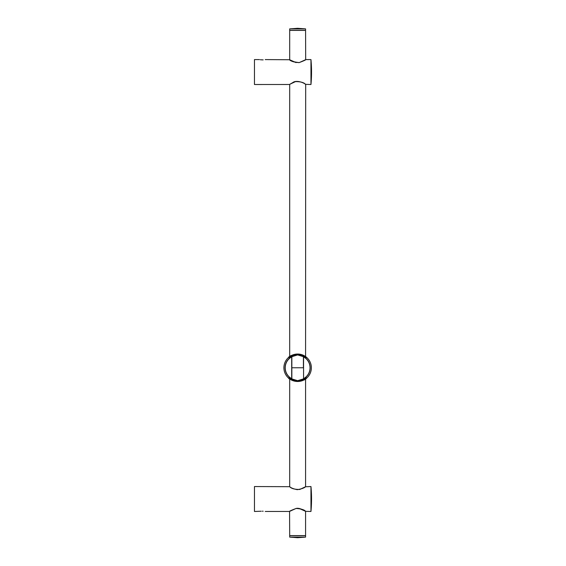 <?xml version="1.0" encoding="UTF-8"?>
<svg xmlns="http://www.w3.org/2000/svg" width="566" height="566" viewBox="0 0 566 566"><rect width="100%" height="100%" fill="white"/><g stroke="black" fill="none" stroke-linecap="round" stroke-linejoin="round"><path stroke-width="0.85" d="M289.686 28.88L297.631 28.3L305.576 28.88L289.686 28.88L289.686 30.323L305.576 30.323L305.576 28.88M289.686 537.12L297.631 537.7L305.576 537.12L289.686 537.12L289.686 535.677L305.576 535.677L305.576 537.12M305.69 59.741L305.576 30.394L289.686 30.394L289.686 59.734L265.228 59.593M289.686 84.384L289.686 356.573M289.686 378.958L289.686 486.689L254.459 486.548L254.459 511.473L261.237 511.225M289.573 511.331L289.686 535.606L305.576 535.606L305.576 511.339L310.96 511.473A134.666 134.666 0 0 0 310.96 486.548L310.96 511.473M305.69 84.376L305.576 356.573M305.576 378.958L305.576 486.689M288.667 378.166C288.497 378.81 291.08 379.906 296.407 381.442C301.947 381.045 305.343 379.956 306.595 378.166L306.008 378.647M298.905 354.465L298.997 354.104C293.421 354.436 289.983 355.519 288.688 357.351C288.434 356.785 290.959 355.703 296.251 354.104M303.602 356.913L304.055 356.785L303.56 356.785L303.567 378.428L304.105 378.696C308.923 374.954 304.628 380.911 297.638 381.052C290.613 380.904 286.354 374.954 291.165 378.696L291.695 378.428L291.695 356.913L291.03 356.835C287.79 359.028 292.006 354.436 297.631 354.521C303.249 354.436 307.48 359.028 304.239 356.835L303.772 356.828A12.544 12.544 0 0 1 304.062 378.534M291.851 378.512L291.851 367.766L303.411 367.766L303.411 356.997M291.695 378.428L291.341 378.746L297.645 380.692L303.921 378.746M303.716 356.785L297.638 354.91L291.547 356.785M289.063 378.491L288.681 378.173M283.906 367.766A13.725 13.725 0 0 0 297.631 381.491A13.725 13.725 0 0 0 311.364 367.766A13.725 13.725 0 0 0 297.631 354.04A13.725 13.725 0 0 0 283.906 367.766M291.851 367.766L291.851 356.927L291.207 356.785L291.851 356.927L291.837 378.661M306.114 356.969L304.317 355.773M303.411 367.766L303.56 356.785M291.207 378.534A12.544 12.544 0 0 1 291.49 356.828L291.66 356.913M304.239 356.835L305.208 357.351L304.791 357.719M303.709 356.941A12.417 12.417 0 0 1 303.992 378.428L303.716 378.704M291.554 356.941A12.417 12.417 0 0 0 291.271 378.428L291.554 378.704M289.474 84.497L254.459 84.518L254.459 59.593L259.447 59.593M289.714 84.334L295.459 81.617C300.525 81.582 303.885 82.48 305.541 84.327L310.96 84.518A134.666 134.666 0 0 0 310.96 59.593L310.96 84.518M305.789 59.621L299.159 62.628C294.058 62.267 290.86 61.284 289.573 59.685L296.075 62.621M263.183 59.862L262.334 59.883C266.027 59.572 266.027 59.572 262.334 59.883C258.648 59.572 258.648 59.572 262.334 59.883L260.332 59.741M305.541 486.739L299.796 489.456C294.723 489.484 291.363 488.578 289.714 486.739L289.431 486.548M296.11 508.438L296.103 508.48C286.516 512.088 290.28 511.544 289.431 511.473L296.075 508.445C301.176 508.792 304.381 509.768 305.69 511.381L299.159 508.438M262.334 511.183C266.027 511.494 266.027 511.494 262.334 511.183C258.648 511.494 258.648 511.494 262.334 511.183L263.148 511.211M306.001 377.89A0.361 0.354 -130.8 0 0 306.595 378.166M305.69 511.331L305.753 511.452C306.178 511.466 299.442 507.369 296.103 508.48L296.075 508.445M289.176 377.812L288.582 378.088L289.176 377.812M289.176 357.719L288.589 357.436M291.051 356.821L290.061 357.351L290.471 357.719M291.179 378.711L289.247 377.529L289.686 377.204M304.084 378.711L306.015 377.529L305.576 377.204M306.086 357.719L306.673 357.436M306.687 378.088L306.086 377.812L306.68 378.095M305.831 84.525L305.463 84.306C303.383 82.431 296.068 79.841 292.693 82.65L289.431 84.518M289.573 59.741L289.509 59.621C289.955 60.866 293.16 61.857 299.131 62.6C308.845 58.984 304.833 59.579 305.831 59.593L310.96 59.593M305.69 486.696L305.675 486.626C304.529 487.899 301.728 488.911 297.27 489.668C293.542 488.911 291.044 487.942 289.792 486.76L289.573 486.696M289.431 511.473L265.228 511.473M310.96 486.548L305.463 486.76"/></g></svg>
